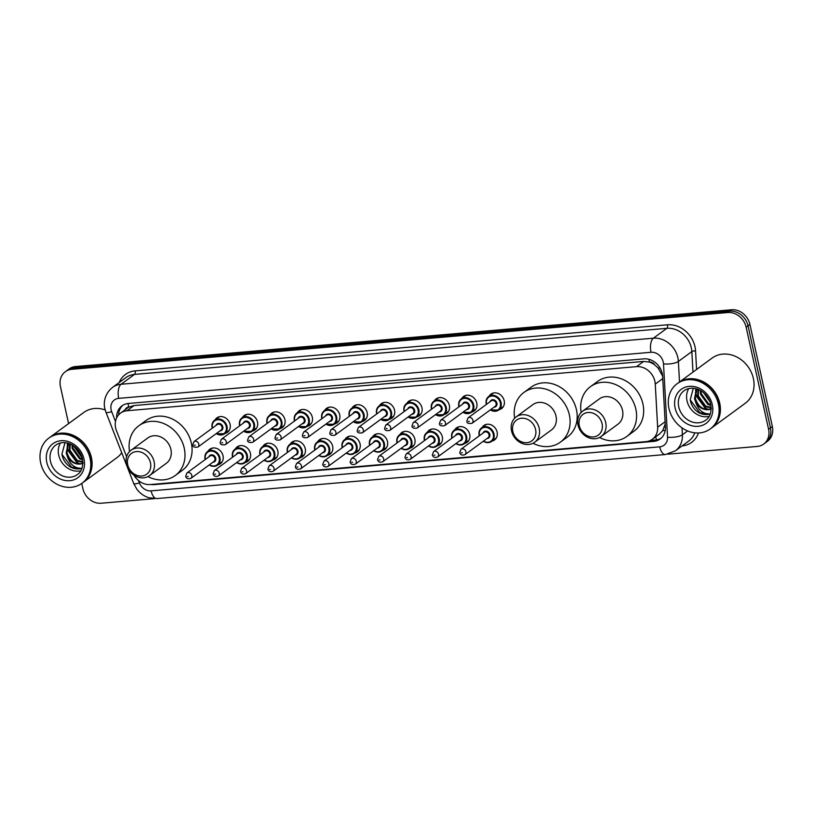 <?xml version="1.0" encoding="UTF-8"?>
<svg xmlns="http://www.w3.org/2000/svg" width="813" height="813" viewBox="0 0 813 813"><rect width="100%" height="100%" fill="white"/><g stroke="black" fill="none" stroke-linecap="round" stroke-linejoin="round"><path stroke-width="1.22" d="M482.079 427.526A8.973 7.642 53.8 0 1 483.898 425.504A8.973 7.642 53.8 0 1 497.109 432.049A8.973 7.642 53.8 0 1 494.497 439.965A8.973 7.642 53.8 0 1 492.017 441.093M454.67 429.904A8.973 7.642 53.8 0 1 456.489 427.872A8.973 7.642 53.8 0 1 469.701 434.427A8.973 7.642 53.8 0 1 467.089 442.343A8.973 7.642 53.8 0 1 464.609 443.461M427.262 432.272A8.973 7.642 53.8 0 1 429.081 430.25A8.973 7.642 53.8 0 1 442.292 436.794A8.973 7.642 53.8 0 1 439.681 444.711A8.973 7.642 53.8 0 1 437.201 445.839M399.854 434.64A8.973 7.642 53.8 0 1 401.673 432.618A8.973 7.642 53.8 0 1 414.884 439.172A8.973 7.642 53.8 0 1 412.272 447.089A8.973 7.642 53.8 0 1 409.793 448.207M372.445 437.018A8.973 7.642 53.8 0 1 374.265 434.996A8.973 7.642 53.8 0 1 387.476 441.54A8.973 7.642 53.8 0 1 384.864 449.457A8.973 7.642 53.8 0 1 382.384 450.575M345.037 439.386A8.973 7.642 53.8 0 1 346.856 437.364A8.973 7.642 53.8 0 1 360.068 443.908A8.973 7.642 53.8 0 1 357.456 451.835A8.973 7.642 53.8 0 1 354.976 452.953M317.629 441.764A8.973 7.642 53.8 0 1 319.448 439.731A8.973 7.642 53.8 0 1 332.659 446.286A8.973 7.642 53.8 0 1 330.048 454.203A8.973 7.642 53.8 0 1 327.568 455.321M290.221 444.132A8.973 7.642 53.8 0 1 292.04 442.109A8.973 7.642 53.8 0 1 305.251 448.654A8.973 7.642 53.8 0 1 302.639 456.571A8.973 7.642 53.8 0 1 300.16 457.699M262.812 446.51A8.973 7.642 53.8 0 1 264.632 444.477A8.973 7.642 53.8 0 1 277.843 451.032A8.973 7.642 53.8 0 1 275.231 458.949A8.973 7.642 53.8 0 1 272.751 460.067M235.404 448.878A8.973 7.642 53.8 0 1 237.223 446.855A8.973 7.642 53.8 0 1 250.434 453.4A8.973 7.642 53.8 0 1 247.823 461.317A8.973 7.642 53.8 0 1 245.343 462.445M207.996 451.256A8.973 7.642 53.8 0 1 209.815 449.223A8.973 7.642 53.8 0 1 223.026 455.778A8.973 7.642 53.8 0 1 220.414 463.695A8.973 7.642 53.8 0 1 217.935 464.812M461.733 398.533A8.973 7.642 53.8 0 1 463.552 396.5A8.973 7.642 53.8 0 1 476.774 403.055A8.973 7.642 53.8 0 1 474.162 410.971A8.973 7.642 53.8 0 1 471.682 412.089M434.325 400.9A8.973 7.642 53.8 0 1 436.144 398.878A8.973 7.642 53.8 0 1 449.365 405.423A8.973 7.642 53.8 0 1 446.754 413.339A8.973 7.642 53.8 0 1 444.274 414.467M406.917 403.278A8.973 7.642 53.8 0 1 408.736 401.246A8.973 7.642 53.8 0 1 421.957 407.801A8.973 7.642 53.8 0 1 419.345 415.717A8.973 7.642 53.8 0 1 416.866 416.835M379.508 405.646A8.973 7.642 53.8 0 1 381.327 403.624A8.973 7.642 53.8 0 1 394.549 410.169A8.973 7.642 53.8 0 1 391.937 418.085A8.973 7.642 53.8 0 1 389.457 419.213M489.141 396.155A8.973 7.642 53.8 0 1 490.961 394.132A8.973 7.642 53.8 0 1 504.182 400.677A8.973 7.642 53.8 0 1 501.57 408.604A8.973 7.642 53.8 0 1 499.091 409.722M352.1 408.024A8.973 7.642 53.8 0 1 353.919 405.992A8.973 7.642 53.8 0 1 367.141 412.547A8.973 7.642 53.8 0 1 364.529 420.463A8.973 7.642 53.8 0 1 362.049 421.581M324.692 410.392A8.973 7.642 53.8 0 1 326.511 408.37A8.973 7.642 53.8 0 1 339.732 414.915A8.973 7.642 53.8 0 1 337.121 422.831A8.973 7.642 53.8 0 1 334.641 423.959M297.284 412.76A8.973 7.642 53.8 0 1 299.103 410.738A8.973 7.642 53.8 0 1 312.324 417.282A8.973 7.642 53.8 0 1 309.712 425.209A8.973 7.642 53.8 0 1 307.233 426.327M269.875 415.138A8.973 7.642 53.8 0 1 271.694 413.116A8.973 7.642 53.8 0 1 284.916 419.66A8.973 7.642 53.8 0 1 282.304 427.577A8.973 7.642 53.8 0 1 279.824 428.695M242.467 417.506A8.973 7.642 53.8 0 1 244.286 415.484A8.973 7.642 53.8 0 1 257.508 422.028A8.973 7.642 53.8 0 1 254.896 429.955A8.973 7.642 53.8 0 1 252.416 431.073M215.059 419.884A8.973 7.642 53.8 0 1 216.878 417.852A8.973 7.642 53.8 0 1 230.099 424.406A8.973 7.642 53.8 0 1 227.488 432.323A8.973 7.642 53.8 0 1 225.008 433.441M662.605 376.073L658.134 368.015L654.719 364.874A5.61 4.776 -126.2 0 0 649.445 362.029A16.819 7.805 -94.9 0 1 648.967 359.316M134.023 475.188A16.819 14.339 -126.2 0 0 150.314 484.538L645.918 441.642A16.819 14.339 -126.2 0 0 652.351 439.264A16.819 14.339 -126.2 0 0 657.636 427.201L655.268 384.092A16.819 14.339 -126.2 0 0 654.882 381.297A16.819 14.339 -126.2 0 0 636.538 366.643L126.98 410.748A16.819 14.339 -126.2 0 0 120.537 413.126A16.819 14.339 -126.2 0 0 116.472 430.727L126.594 456.703M649.445 362.029L649.191 362.049A16.819 14.339 53.8 0 1 654.719 364.874M120.537 413.126L127.631 407.933A16.819 14.339 53.8 0 1 128.972 407.079L128.708 407.1A5.61 4.776 -126.2 0 0 125.141 409.762M652.351 439.264L659.465 434.051L662.768 430.565L665.237 423.969M649.191 362.049L643.642 361.439L134.084 405.545L128.972 407.079M151.086 484.477A16.819 14.339 -126.2 0 0 154.572 484.599L653.682 441.398A16.819 14.339 -126.2 0 0 660.126 439.02A16.819 14.339 -126.2 0 0 665.4 426.967L662.625 376.297A16.819 14.339 -126.2 0 0 662.239 373.513A16.819 14.339 -126.2 0 0 643.896 358.858L128.383 403.472A16.819 14.339 -126.2 0 0 121.95 405.86A16.819 14.339 -126.2 0 0 116.655 417.831M68.587 423.614L60.436 386.541A16.819 14.339 53.8 0 1 65.335 371.704A16.819 14.339 53.8 0 1 71.768 369.315L727.787 312.538A16.819 14.339 53.8 0 1 746.141 327.192L768.57 429.223A16.819 14.339 53.8 0 1 763.671 444.071A16.819 14.339 53.8 0 1 757.238 446.449L667.788 454.193M154.389 498.633L101.219 503.237A16.819 14.339 53.8 0 1 82.865 488.572L81.747 483.461M65.335 371.704L69.115 368.929A16.819 14.339 53.8 0 1 75.548 366.551L731.568 309.763A16.819 14.339 53.8 0 1 749.921 324.428L772.35 426.459L770.46 427.841A16.819 14.339 53.8 0 1 765.561 442.689A16.819 14.339 53.8 0 0 770.46 427.841L748.031 325.81L770.46 427.841L768.57 429.223M731.568 309.763L729.678 311.155A16.819 14.339 53.8 0 1 748.031 325.81A16.819 14.339 53.8 0 0 729.678 311.155L73.658 367.933L729.678 311.155L727.787 312.538M67.225 370.311A16.819 14.339 53.8 0 1 73.658 367.933A16.819 14.339 53.8 0 0 67.225 370.311M118.535 414.965A16.819 14.339 53.8 0 1 122.926 405.209M661.03 438.288A16.819 14.339 53.8 0 1 655.573 440.016L650.319 440.473M772.35 426.459A16.819 14.339 53.8 0 1 767.452 441.296L763.671 444.071M678.306 382.852A28.028 23.902 53.8 0 1 678.428 382.76A28.028 23.902 53.8 0 1 719.739 403.228A28.028 23.902 53.8 0 1 711.568 427.973A28.028 23.902 53.8 0 1 711.446 428.055M678.428 382.76L712.086 358.086A28.028 23.902 53.8 0 1 753.397 378.553A28.028 23.902 53.8 0 1 745.226 403.299L711.568 427.973M677.127 383.716L678.194 382.933A28.028 23.902 53.8 0 1 719.495 403.4A28.028 23.902 53.8 0 1 711.334 428.146L710.267 428.929A28.028 23.902 53.8 0 1 668.967 408.461A28.028 23.902 53.8 0 1 677.127 383.716A28.028 23.902 53.8 0 1 718.438 404.183A28.028 23.902 53.8 0 1 710.267 428.929M709.139 416.368A18.272 15.579 53.8 0 1 687.015 400.789A18.272 15.579 53.8 0 1 688.763 388.573M698.601 389.62L698.235 395.768L705.613 406.053L711.162 407.374M698.123 389.417L697.483 396.317L704.861 406.602L711.182 407.862M701.019 390.87L701.233 393.573L708.611 403.858L710.816 404.742M700.339 390.464L700.481 394.122L707.859 404.407L710.948 405.514M704.942 393.949L709.261 400.087M703.662 392.77L709.922 401.673M696.954 389L695.227 397.974C698.194 407.14 703.601 410.748 711.456 408.797M696.67 388.919L694.485 398.522L695.786 402.465C698.397 410.138 703.103 414 709.891 414.041C706.121 415.087 702.31 414.569 698.448 412.476C693.946 409.427 691.202 405.22 690.217 399.844L693.306 388.268M711.192 408.919A12.673 10.803 53.8 0 1 695.786 402.465M695.837 388.685L695.532 390.718M695.461 392.283L695.765 395.372L705.542 408.675L707.676 409.579M696.141 388.766L695.958 389.945M695.857 391.104L696.141 395.098L705.918 408.4L708.763 409.528M690.227 399.915L699.922 412.801L709.891 414.041M579.313 425.687A12.896 10.996 53.8 0 1 588.012 412.486A12.896 10.996 53.8 0 1 602.077 423.715A12.896 10.996 53.8 0 1 593.378 436.927A12.896 10.996 53.8 0 1 579.313 425.687M578.023 425.036A15.691 13.384 53.8 0 1 582.596 411.185A15.691 13.384 53.8 0 1 605.726 422.638A15.691 13.384 53.8 0 1 601.153 436.5A15.691 13.384 53.8 0 1 578.023 425.036M601.153 436.5L617.931 424.203A15.691 13.384 -126.2 0 0 622.504 410.341A15.691 13.384 -126.2 0 0 599.364 398.888L582.596 411.185M581.153 412.445A30.833 26.29 53.8 0 1 590.421 386.683A30.833 26.29 53.8 0 1 635.857 409.193A30.833 26.29 53.8 0 1 626.874 436.408A30.833 26.29 53.8 0 1 599.516 437.496M590.421 386.683L597.504 381.49A30.833 26.29 53.8 0 1 642.941 403.99A30.833 26.29 53.8 0 1 633.957 431.215L626.874 436.408M512.82 431.449A12.896 10.996 53.8 0 1 521.519 418.238A12.896 10.996 53.8 0 1 535.584 429.477A12.896 10.996 53.8 0 1 526.895 442.679A12.896 10.996 53.8 0 1 512.82 431.449M511.529 430.788A15.691 13.384 53.8 0 1 516.103 416.937A15.691 13.384 53.8 0 1 539.232 428.4A15.691 13.384 53.8 0 1 534.659 442.252A15.691 13.384 53.8 0 1 511.529 430.788M534.659 442.252L551.438 429.955A15.691 13.384 -126.2 0 0 556.011 416.104A15.691 13.384 -126.2 0 0 532.871 404.64L516.103 416.937M514.659 418.197A30.833 26.29 53.8 0 1 523.928 392.435A30.833 26.29 53.8 0 1 569.364 414.945A30.833 26.29 53.8 0 1 560.381 442.16A30.833 26.29 53.8 0 1 533.023 443.258M523.928 392.435L531.011 387.242A30.833 26.29 53.8 0 1 576.447 409.752A30.833 26.29 53.8 0 1 567.464 436.967L560.381 442.16M127.722 464.782A12.896 10.996 53.8 0 1 136.411 451.571A12.896 10.996 53.8 0 1 150.476 462.81A12.896 10.996 53.8 0 1 141.787 476.012A12.896 10.996 53.8 0 1 127.722 464.782M126.432 464.121A15.691 13.384 53.8 0 1 131.005 450.27A15.691 13.384 53.8 0 1 154.135 461.723A15.691 13.384 53.8 0 1 149.562 475.585A15.691 13.384 53.8 0 1 126.432 464.121M149.562 475.585L166.33 463.288A15.691 13.384 -126.2 0 0 170.903 449.437A15.691 13.384 -126.2 0 0 147.773 437.973L131.005 450.27M129.552 451.53A30.833 26.29 53.8 0 1 138.83 425.768A30.833 26.29 53.8 0 1 184.266 448.278A30.833 26.29 53.8 0 1 175.283 475.493A30.833 26.29 53.8 0 1 147.925 476.581M138.83 425.768L145.913 420.575A30.833 26.29 53.8 0 1 191.35 443.085A30.833 26.29 53.8 0 1 182.366 470.3L175.283 475.493M50 437.231A28.028 23.902 53.8 0 1 50.111 437.15A28.028 23.902 53.8 0 1 91.422 457.607A28.028 23.902 53.8 0 1 83.251 482.353A28.028 23.902 53.8 0 1 83.139 482.444M50.111 437.15L83.78 412.476A28.028 23.902 53.8 0 1 105.192 409.976M48.821 438.105L49.878 437.323A28.028 23.902 53.8 0 1 91.188 457.78A28.028 23.902 53.8 0 1 83.017 482.526L81.961 483.308A28.028 23.902 53.8 0 1 40.65 462.841A28.028 23.902 53.8 0 1 48.821 438.105A28.028 23.902 53.8 0 1 90.121 458.562A28.028 23.902 53.8 0 1 81.961 483.308M80.822 470.747A18.272 15.579 53.8 0 1 58.709 455.178A18.272 15.579 53.8 0 1 60.457 442.953M70.294 444L69.918 450.158L77.296 460.443L82.845 461.754M69.806 443.807L69.166 450.707L76.544 460.991L82.875 462.241M72.713 445.25L72.916 447.953L80.294 458.237L82.499 459.132M72.022 444.853L72.164 448.502L79.542 458.786L82.641 459.904M76.625 448.329L80.944 454.467M75.345 447.15L81.615 456.052M68.648 443.39L66.92 452.353C69.877 461.52 75.284 465.127 83.15 463.186M68.353 443.298L66.168 452.902L67.469 456.845C70.091 464.528 74.786 468.379 81.585 468.42C77.804 469.477 73.993 468.949 70.142 466.855C65.64 463.806 62.886 459.599 61.9 454.233L64.989 442.648M82.875 463.298A12.673 10.803 53.8 0 1 67.469 456.845M121.716 452.729A28.028 23.902 53.8 0 1 116.92 457.678L83.251 482.353M73.536 445.778L82.265 458.136M67.53 443.075L67.215 445.097M67.154 446.662L67.449 449.762L77.225 463.064L79.359 463.959M67.825 443.146L67.642 444.335M67.54 445.483L67.825 449.487L77.601 462.79L80.446 463.908M61.91 454.304L71.605 467.19L81.585 468.42M662.747 378.604L655.268 384.092M656.66 439.874A16.819 7.805 -94.9 0 1 655.634 436.855M662.768 430.565A16.819 5.335 -3.1 0 0 665.207 430.555M658.134 368.015A16.819 5.335 -3.1 0 0 660.095 368.055M128.708 407.1A16.819 7.805 -94.9 0 1 128.119 403.502M643.642 361.439L636.538 366.643M665.115 421.723L657.636 427.201M134.084 405.545L126.98 410.748M138.515 480.554L139.44 482.922A11.209 9.563 -126.2 0 0 151.116 490.859L659.719 446.835A11.209 9.563 -126.2 0 0 667.534 437.211L663.51 363.909A11.209 9.563 -126.2 0 0 663.256 362.049A11.209 9.563 -126.2 0 0 651.02 352.283L118.688 398.36A11.209 9.563 -126.2 0 0 111.127 409.843A11.209 9.563 -126.2 0 0 111.686 411.673L115.487 421.439M118.688 398.36A11.209 5.203 85.1 0 1 121.076 384.264L653.408 338.188A22.418 19.116 53.8 0 1 677.869 357.73A22.418 19.116 53.8 0 1 678.377 361.45L691.843 351.582A22.418 19.116 -126.2 0 0 691.335 347.862A22.418 19.116 -126.2 0 0 666.873 328.32L134.531 374.397A22.418 19.116 -126.2 0 0 125.954 377.567L112.489 387.445A22.418 19.116 53.8 0 1 121.076 384.264L134.531 374.397A2.805 1.301 -94.9 0 0 135.131 370.87L667.463 324.794A2.805 1.301 -94.9 0 1 666.873 328.32L653.408 338.188A11.209 5.203 85.1 0 0 651.02 352.283M112.489 387.445C103.942 394.264 103.515 403.929 104.897 408.787L105.964 412.282A11.209 1.748 -21.3 0 0 111.686 411.673M667.463 324.794A25.223 21.504 53.8 0 1 694.993 346.785A25.223 21.504 53.8 0 1 695.562 350.962L696.578 369.458M698.448 432.963A25.223 21.504 53.8 0 1 682.056 445.92M119.186 382.527A25.223 21.504 53.8 0 1 135.131 370.87M746.141 327.192L749.921 324.428M71.768 369.315L75.548 366.551M682.026 427.882L682.402 434.752L687.605 430.941M667.534 437.211A11.209 3.557 -3.1 0 0 682.402 434.752A22.418 19.116 53.8 0 1 675.359 450.829L688.824 440.961A22.418 19.116 -126.2 0 0 694.78 432.821M663.51 363.909A11.209 3.557 -3.1 0 0 678.377 361.45L679.505 381.978M692.971 372.1L691.843 351.582A2.805 0.894 176.9 0 1 695.562 350.962M105.964 412.282L133.718 483.522A11.209 1.748 -21.3 0 0 139.44 482.922M151.116 490.859A11.209 5.203 85.1 0 0 156.807 498.562L665.41 454.538L675.359 450.829M659.719 446.835A11.209 5.203 85.1 0 0 665.41 454.538M655.573 440.016L653.682 441.398M155.242 484.111L154.572 484.599M678.753 406.856A18.272 15.579 53.8 0 1 684.079 390.718C694.404 383.573 708.164 392.588 710.745 404.447C711.69 412.15 710.003 417.404 705.684 420.199A18.272 15.579 53.8 0 1 678.753 406.856M675.095 407.933A21.077 17.977 53.8 0 1 689.302 386.338A21.077 17.977 53.8 0 1 712.31 404.711A21.077 17.977 53.8 0 1 698.093 426.307A21.077 17.977 53.8 0 1 675.095 407.933M50.436 461.235A18.272 15.579 53.8 0 1 55.762 445.097C66.097 437.963 79.857 446.967 82.438 458.827C83.383 466.53 81.686 471.784 77.377 474.579A18.272 15.579 53.8 0 1 50.436 461.235M46.778 462.312A21.077 17.977 53.8 0 1 60.995 440.717A21.077 17.977 53.8 0 1 83.993 459.091A21.077 17.977 53.8 0 1 69.776 480.686A21.077 17.977 53.8 0 1 46.778 462.312M486.377 404.447A8.404 7.165 53.8 0 1 486.245 403.909A8.404 7.165 53.8 0 1 488.694 396.49A8.404 7.165 53.8 0 1 501.082 402.628A8.404 7.165 53.8 0 1 498.633 410.057A8.404 7.165 53.8 0 1 490.351 409.864M490.544 409.732A7.845 6.687 -126.2 0 0 497.973 409.843A7.845 6.687 -126.2 0 0 500.351 402.841A7.845 6.687 -126.2 0 0 491.794 396.002A7.845 6.687 -126.2 0 0 486.499 404.041A7.845 6.687 -126.2 0 0 486.56 404.305M490.046 401.754A3.923 3.343 53.8 0 1 493.582 399.783A3.923 3.343 53.8 0 1 496.895 403.146A3.923 3.343 53.8 0 1 494.03 407.171M472.028 423.299L495.178 406.327A3.364 2.866 -126.2 0 0 491.204 400.9L468.054 417.872A3.364 2.866 53.8 0 1 472.028 423.299C468.613 423.898 466.875 423.207 466.814 421.236L468.054 417.872M468.369 421.5L469.355 421.408L468.369 421.5M458.969 406.815A8.404 7.165 53.8 0 1 458.837 406.287A8.404 7.165 53.8 0 1 461.286 398.858A8.404 7.165 53.8 0 1 473.674 404.996A8.404 7.165 53.8 0 1 471.225 412.425A8.404 7.165 53.8 0 1 462.943 412.242M463.136 412.1A7.845 6.687 -126.2 0 0 470.564 412.211A7.845 6.687 -126.2 0 0 472.942 405.22A7.845 6.687 -126.2 0 0 464.386 398.38A7.845 6.687 -126.2 0 0 459.091 406.419A7.845 6.687 -126.2 0 0 459.152 406.673M462.638 404.122A3.923 3.343 53.8 0 1 466.174 402.15A3.923 3.343 53.8 0 1 469.487 405.514A3.923 3.343 53.8 0 1 466.621 409.549M444.62 425.666L467.77 408.705A3.364 2.866 -126.2 0 0 463.796 403.278L440.646 420.25A3.364 2.866 53.8 0 1 444.62 425.666C441.205 426.276 439.467 425.585 439.406 423.603L440.646 420.25M440.961 423.868L441.947 423.786L440.961 423.868M431.561 409.183A8.404 7.165 53.8 0 1 431.429 408.654A8.404 7.165 53.8 0 1 433.878 401.236A8.404 7.165 53.8 0 1 446.266 407.374A8.404 7.165 53.8 0 1 443.817 414.793A8.404 7.165 53.8 0 1 435.534 414.61M435.727 414.478A7.845 6.687 -126.2 0 0 443.156 414.589A7.845 6.687 -126.2 0 0 445.534 407.587A7.845 6.687 -126.2 0 0 436.977 400.748A7.845 6.687 -126.2 0 0 431.683 408.787A7.845 6.687 -126.2 0 0 431.744 409.051M435.229 406.49A3.923 3.343 53.8 0 1 438.766 404.528A3.923 3.343 53.8 0 1 442.079 407.892A3.923 3.343 53.8 0 1 439.213 411.917M417.211 428.045L440.361 411.073A3.364 2.866 -126.2 0 0 436.388 405.646L413.238 422.618A3.364 2.866 53.8 0 1 417.211 428.045C413.797 428.644 412.059 427.953 411.998 425.971L413.238 422.618M413.553 426.236L414.539 426.154L413.553 426.236M404.152 411.561A8.404 7.165 53.8 0 1 404.02 411.032A8.404 7.165 53.8 0 1 406.47 403.604A8.404 7.165 53.8 0 1 418.858 409.742A8.404 7.165 53.8 0 1 416.408 417.171A8.404 7.165 53.8 0 1 408.126 416.988M408.319 416.845A7.845 6.687 -126.2 0 0 415.748 416.957A7.845 6.687 -126.2 0 0 418.126 409.965A7.845 6.687 -126.2 0 0 409.569 403.126A7.845 6.687 -126.2 0 0 404.274 411.165A7.845 6.687 -126.2 0 0 404.335 411.419M407.821 408.868A3.923 3.343 53.8 0 1 411.358 406.896A3.923 3.343 53.8 0 1 414.671 410.26A3.923 3.343 53.8 0 1 411.805 414.295M389.803 430.412L412.953 413.451A3.364 2.866 -126.2 0 0 408.98 408.024L385.829 424.996A3.364 2.866 53.8 0 1 389.803 430.412C386.388 431.012 384.651 430.331 384.59 428.349L385.829 424.996M386.145 428.614L387.13 428.522L386.145 428.614M376.744 413.929A8.404 7.165 53.8 0 1 376.612 413.4A8.404 7.165 53.8 0 1 379.061 405.982A8.404 7.165 53.8 0 1 391.449 412.12A8.404 7.165 53.8 0 1 389 419.538A8.404 7.165 53.8 0 1 380.718 419.356M380.911 419.223A7.845 6.687 -126.2 0 0 388.34 419.335A7.845 6.687 -126.2 0 0 390.718 412.333A7.845 6.687 -126.2 0 0 382.161 405.494A7.845 6.687 -126.2 0 0 376.866 413.532A7.845 6.687 -126.2 0 0 376.927 413.797M380.413 411.236A3.923 3.343 53.8 0 1 383.949 409.274A3.923 3.343 53.8 0 1 387.262 412.638A3.923 3.343 53.8 0 1 384.397 416.663M362.395 432.79L385.545 415.819A3.364 2.866 -126.2 0 0 381.571 410.392L358.421 427.364A3.364 2.866 53.8 0 1 362.395 432.79C358.98 433.39 357.242 432.699 357.181 430.717L358.421 427.364M358.736 430.981L359.722 430.9L358.736 430.981M349.336 416.307A8.404 7.165 53.8 0 1 349.204 415.778A8.404 7.165 53.8 0 1 351.653 408.35A8.404 7.165 53.8 0 1 364.041 414.488A8.404 7.165 53.8 0 1 361.592 421.917A8.404 7.165 53.8 0 1 353.309 421.734M353.503 421.591A7.845 6.687 -126.2 0 0 360.931 421.703A7.845 6.687 -126.2 0 0 363.309 414.701A7.845 6.687 -126.2 0 0 354.753 407.862A7.845 6.687 -126.2 0 0 349.458 415.9A7.845 6.687 -126.2 0 0 349.519 416.165M353.005 413.614A3.923 3.343 53.8 0 1 356.541 411.642A3.923 3.343 53.8 0 1 359.854 415.006A3.923 3.343 53.8 0 1 356.988 419.041M334.986 435.158L358.137 418.187A3.364 2.866 -126.2 0 0 354.163 412.77L331.013 429.731A3.364 2.866 53.8 0 1 334.986 435.158C331.572 435.758 329.834 435.077 329.773 433.095L331.013 429.731M331.328 433.359L332.314 433.268L331.328 433.359M321.928 418.675A8.404 7.165 53.8 0 1 321.796 418.146A8.404 7.165 53.8 0 1 324.245 410.728A8.404 7.165 53.8 0 1 336.633 416.866A8.404 7.165 53.8 0 1 334.184 424.284A8.404 7.165 53.8 0 1 325.901 424.101M326.094 423.969A7.845 6.687 -126.2 0 0 333.523 424.071A7.845 6.687 -126.2 0 0 335.901 417.079A7.845 6.687 -126.2 0 0 327.344 410.24A7.845 6.687 -126.2 0 0 322.05 418.278A7.845 6.687 -126.2 0 0 322.111 418.543M325.596 415.982A3.923 3.343 53.8 0 1 329.133 414.02A3.923 3.343 53.8 0 1 332.446 417.374A3.923 3.343 53.8 0 1 329.58 421.408M307.578 437.536L330.728 420.565A3.364 2.866 -126.2 0 0 326.755 415.138L303.605 432.11A3.364 2.866 53.8 0 1 307.578 437.536C304.164 438.136 302.426 437.445 302.365 435.463L303.605 432.11M303.92 435.727L304.905 435.646L303.92 435.727M294.519 421.053A8.404 7.165 53.8 0 1 294.387 420.514A8.404 7.165 53.8 0 1 296.836 413.095A8.404 7.165 53.8 0 1 309.225 419.234A8.404 7.165 53.8 0 1 306.775 426.662A8.404 7.165 53.8 0 1 298.493 426.469M298.686 426.337A7.845 6.687 -126.2 0 0 306.115 426.449A7.845 6.687 -126.2 0 0 308.493 419.447A7.845 6.687 -126.2 0 0 299.936 412.608A7.845 6.687 -126.2 0 0 294.641 420.646A7.845 6.687 -126.2 0 0 294.702 420.91M298.188 418.36A3.923 3.343 53.8 0 1 301.725 416.388A3.923 3.343 53.8 0 1 305.038 419.752A3.923 3.343 53.8 0 1 302.172 423.776M280.17 439.904L303.32 422.933A3.364 2.866 -126.2 0 0 299.347 417.506L276.196 434.477A3.364 2.866 53.8 0 1 280.17 439.904C276.755 440.504 275.018 439.813 274.957 437.841L276.196 434.477M276.511 438.105L277.497 438.014L276.511 438.105M267.111 423.421A8.404 7.165 53.8 0 1 266.979 422.892A8.404 7.165 53.8 0 1 269.428 415.463A8.404 7.165 53.8 0 1 281.816 421.612A8.404 7.165 53.8 0 1 279.367 429.03A8.404 7.165 53.8 0 1 271.085 428.847M271.278 428.705A7.845 6.687 -126.2 0 0 278.707 428.817A7.845 6.687 -126.2 0 0 281.085 421.825A7.845 6.687 -126.2 0 0 272.528 414.986A7.845 6.687 -126.2 0 0 267.233 423.024A7.845 6.687 -126.2 0 0 267.294 423.288M270.78 420.728A3.923 3.343 53.8 0 1 274.316 418.766A3.923 3.343 53.8 0 1 277.629 422.12A3.923 3.343 53.8 0 1 274.764 426.154M252.762 442.282L275.912 425.311A3.364 2.866 -126.2 0 0 271.938 419.884L248.788 436.855A3.364 2.866 53.8 0 1 252.762 442.282C249.347 442.882 247.609 442.191 247.548 440.209L248.788 436.855M249.103 440.473L250.089 440.392L249.103 440.473M239.703 425.799A8.404 7.165 53.8 0 1 239.571 425.26A8.404 7.165 53.8 0 1 242.02 417.841A8.404 7.165 53.8 0 1 254.408 423.98A8.404 7.165 53.8 0 1 251.959 431.398A8.404 7.165 53.8 0 1 243.676 431.215M243.87 431.083A7.845 6.687 -126.2 0 0 251.298 431.195A7.845 6.687 -126.2 0 0 253.676 424.193A7.845 6.687 -126.2 0 0 245.12 417.354A7.845 6.687 -126.2 0 0 239.825 425.392A7.845 6.687 -126.2 0 0 239.886 425.656M243.372 423.106A3.923 3.343 53.8 0 1 246.908 421.134A3.923 3.343 53.8 0 1 250.221 424.498A3.923 3.343 53.8 0 1 247.355 428.522M225.353 444.65L248.504 427.679A3.364 2.866 -126.2 0 0 244.53 422.252L221.38 439.223A3.364 2.866 53.8 0 1 225.353 444.65C221.939 445.25 220.201 444.559 220.14 442.587L221.38 439.223M221.695 442.841L222.681 442.76L221.695 442.841M212.295 428.166A8.404 7.165 53.8 0 1 212.163 427.638A8.404 7.165 53.8 0 1 214.612 420.209A8.404 7.165 53.8 0 1 227 426.347A8.404 7.165 53.8 0 1 224.551 433.776A8.404 7.165 53.8 0 1 216.268 433.593M216.461 433.451A7.845 6.687 -126.2 0 0 223.89 433.563A7.845 6.687 -126.2 0 0 226.268 426.571A7.845 6.687 -126.2 0 0 217.711 419.732A7.845 6.687 -126.2 0 0 212.417 427.77A7.845 6.687 -126.2 0 0 212.478 428.024M215.963 425.473A3.923 3.343 53.8 0 1 219.5 423.502A3.923 3.343 53.8 0 1 222.813 426.866A3.923 3.343 53.8 0 1 219.947 430.9M197.945 447.018L221.095 430.057A3.364 2.866 -126.2 0 0 217.122 424.63L193.972 441.601A3.364 2.866 53.8 0 1 197.945 447.018C194.531 447.628 192.793 446.937 192.732 444.955L193.972 441.601M194.287 445.219L195.272 445.128L194.287 445.219M479.314 435.809A8.404 7.165 53.8 0 1 479.172 435.28A8.404 7.165 53.8 0 1 481.631 427.862A8.404 7.165 53.8 0 1 494.019 434A8.404 7.165 53.8 0 1 491.57 441.418A8.404 7.165 53.8 0 1 483.288 441.235M483.471 441.103A7.845 6.687 -126.2 0 0 490.91 441.215A7.845 6.687 -126.2 0 0 493.288 434.213A7.845 6.687 -126.2 0 0 484.721 427.374A7.845 6.687 -126.2 0 0 479.436 435.412A7.845 6.687 -126.2 0 0 479.497 435.677M482.983 433.116A3.923 3.343 53.8 0 1 486.52 431.154A3.923 3.343 53.8 0 1 489.822 434.518A3.923 3.343 53.8 0 1 486.957 438.542M488.115 437.699A3.364 2.866 -126.2 0 0 484.142 432.272L460.991 449.243A3.364 2.866 53.8 0 1 464.965 454.67L488.115 437.699M462.292 452.78L461.296 452.861L462.292 452.78M451.906 438.187A8.404 7.165 53.8 0 1 451.764 437.658A8.404 7.165 53.8 0 1 454.213 430.229A8.404 7.165 53.8 0 1 466.611 436.368A8.404 7.165 53.8 0 1 464.162 443.796A8.404 7.165 53.8 0 1 455.88 443.613M456.063 443.471A7.845 6.687 -126.2 0 0 463.501 443.583A7.845 6.687 -126.2 0 0 465.879 436.591A7.845 6.687 -126.2 0 0 457.313 429.742A7.845 6.687 -126.2 0 0 452.028 437.79A7.845 6.687 -126.2 0 0 452.089 438.044M455.575 435.494A3.923 3.343 53.8 0 1 459.111 433.522A3.923 3.343 53.8 0 1 462.414 436.886A3.923 3.343 53.8 0 1 459.548 440.92M460.707 440.067A3.364 2.866 -126.2 0 0 456.733 434.65L433.583 451.611A3.364 2.866 53.8 0 1 437.557 457.038L460.707 440.067M434.884 455.148L433.888 455.239L434.884 455.148M424.498 440.555A8.404 7.165 53.8 0 1 424.356 440.026A8.404 7.165 53.8 0 1 426.805 432.607A8.404 7.165 53.8 0 1 439.203 438.746A8.404 7.165 53.8 0 1 436.754 446.164A8.404 7.165 53.8 0 1 428.471 445.981M428.654 445.849A7.845 6.687 -126.2 0 0 436.093 445.961A7.845 6.687 -126.2 0 0 438.471 438.959A7.845 6.687 -126.2 0 0 429.904 432.12A7.845 6.687 -126.2 0 0 424.62 440.158A7.845 6.687 -126.2 0 0 424.681 440.422M428.166 437.861A3.923 3.343 53.8 0 1 431.703 435.9A3.923 3.343 53.8 0 1 435.006 439.254A3.923 3.343 53.8 0 1 432.14 443.288M433.299 442.445A3.364 2.866 -126.2 0 0 429.325 437.018L406.175 453.989A3.364 2.866 53.8 0 1 410.148 459.416L433.299 442.445M407.476 457.526L406.48 457.607L407.476 457.526M396.947 442.404A8.404 7.165 53.8 0 1 399.396 434.975A8.404 7.165 53.8 0 1 411.795 441.113A8.404 7.165 53.8 0 1 409.346 448.542A8.404 7.165 53.8 0 1 401.063 448.359M401.246 448.217A7.845 6.687 -126.2 0 0 408.685 448.329A7.845 6.687 -126.2 0 0 411.063 441.327A7.845 6.687 -126.2 0 0 402.496 434.488A7.845 6.687 -126.2 0 0 397.211 442.526A7.845 6.687 -126.2 0 0 397.272 442.79M400.758 440.24A3.923 3.343 53.8 0 1 404.295 438.268A3.923 3.343 53.8 0 1 407.598 441.632A3.923 3.343 53.8 0 1 404.732 445.666M405.89 444.813A3.364 2.866 -126.2 0 0 401.907 439.396L378.767 456.357A3.364 2.866 53.8 0 1 382.74 461.784L405.89 444.813M380.067 459.894L379.071 459.985L380.067 459.894M369.539 444.772A8.404 7.165 53.8 0 1 371.988 437.353A8.404 7.165 53.8 0 1 384.386 443.492A8.404 7.165 53.8 0 1 381.937 450.91A8.404 7.165 53.8 0 1 373.655 450.727M373.838 450.585A7.845 6.687 -126.2 0 0 381.277 450.697A7.845 6.687 -126.2 0 0 383.655 443.705A7.845 6.687 -126.2 0 0 375.088 436.866A7.845 6.687 -126.2 0 0 369.803 444.904A7.845 6.687 -126.2 0 0 369.864 445.168M373.35 442.607A3.923 3.343 53.8 0 1 376.886 440.646A3.923 3.343 53.8 0 1 380.189 444A3.923 3.343 53.8 0 1 377.323 448.034M378.482 447.191A3.364 2.866 -126.2 0 0 374.498 441.764L351.358 458.735A3.364 2.866 53.8 0 1 355.332 464.162L378.482 447.191M352.659 462.272L351.663 462.353L352.659 462.272M342.131 447.14A8.404 7.165 53.8 0 1 344.58 439.721A8.404 7.165 53.8 0 1 356.978 445.859A8.404 7.165 53.8 0 1 354.529 453.288A8.404 7.165 53.8 0 1 346.247 453.095M346.429 452.963A7.845 6.687 -126.2 0 0 353.858 453.075A7.845 6.687 -126.2 0 0 356.246 446.073A7.845 6.687 -126.2 0 0 347.679 439.233A7.845 6.687 -126.2 0 0 342.395 447.272A7.845 6.687 -126.2 0 0 342.456 447.536M345.942 444.985A3.923 3.343 53.8 0 1 349.478 443.014A3.923 3.343 53.8 0 1 352.781 446.378A3.923 3.343 53.8 0 1 349.915 450.402M351.074 449.559A3.364 2.866 -126.2 0 0 347.09 444.132L323.95 461.103A3.364 2.866 53.8 0 1 327.924 466.53L351.074 449.559M325.251 464.64L324.255 464.731L325.251 464.64M314.865 450.046A8.404 7.165 53.8 0 1 314.722 449.518A8.404 7.165 53.8 0 1 317.172 442.089A8.404 7.165 53.8 0 1 329.57 448.227A8.404 7.165 53.8 0 1 327.121 455.656A8.404 7.165 53.8 0 1 318.838 455.473M319.021 455.331A7.845 6.687 -126.2 0 0 326.45 455.443A7.845 6.687 -126.2 0 0 328.838 448.451A7.845 6.687 -126.2 0 0 320.271 441.611A7.845 6.687 -126.2 0 0 314.987 449.65A7.845 6.687 -126.2 0 0 315.048 449.914M318.533 447.353A3.923 3.343 53.8 0 1 322.07 445.382A3.923 3.343 53.8 0 1 325.373 448.746A3.923 3.343 53.8 0 1 322.507 452.78M323.665 451.937A3.364 2.866 -126.2 0 0 319.682 446.51L296.542 463.481A3.364 2.866 53.8 0 1 300.515 468.908L323.665 451.937M297.843 467.018L296.847 467.099L297.843 467.018M287.314 451.886A8.404 7.165 53.8 0 1 289.763 444.467A8.404 7.165 53.8 0 1 302.162 450.605A8.404 7.165 53.8 0 1 299.712 458.024A8.404 7.165 53.8 0 1 291.43 457.841M291.613 457.709A7.845 6.687 -126.2 0 0 299.042 457.821A7.845 6.687 -126.2 0 0 301.43 450.819A7.845 6.687 -126.2 0 0 292.863 443.979A7.845 6.687 -126.2 0 0 287.578 452.018A7.845 6.687 -126.2 0 0 287.639 452.282M291.125 449.731A3.923 3.343 53.8 0 1 294.662 447.76A3.923 3.343 53.8 0 1 297.965 451.124A3.923 3.343 53.8 0 1 295.099 455.148M296.257 454.304A3.364 2.866 -126.2 0 0 292.274 448.878L269.133 465.849A3.364 2.866 53.8 0 1 273.107 471.276L296.257 454.304M270.434 469.386L269.438 469.467L270.434 469.386M259.906 454.264A8.404 7.165 53.8 0 1 262.355 446.835A8.404 7.165 53.8 0 1 274.753 452.973A8.404 7.165 53.8 0 1 272.304 460.402A8.404 7.165 53.8 0 1 264.022 460.219M264.205 460.077A7.845 6.687 -126.2 0 0 271.633 460.188A7.845 6.687 -126.2 0 0 274.022 453.197A7.845 6.687 -126.2 0 0 265.455 446.357A7.845 6.687 -126.2 0 0 260.17 454.396A7.845 6.687 -126.2 0 0 260.231 454.65M263.717 452.099A3.923 3.343 53.8 0 1 267.253 450.128A3.923 3.343 53.8 0 1 270.556 453.491A3.923 3.343 53.8 0 1 267.69 457.526M268.849 456.682A3.364 2.866 -126.2 0 0 264.865 451.256L241.725 468.227A3.364 2.866 53.8 0 1 245.699 473.644L268.849 456.682M243.026 471.753L242.03 471.845L243.026 471.753M232.498 456.632A8.404 7.165 53.8 0 1 234.947 449.213A8.404 7.165 53.8 0 1 247.345 455.351A8.404 7.165 53.8 0 1 244.896 462.77A8.404 7.165 53.8 0 1 236.613 462.587M236.796 462.455A7.845 6.687 -126.2 0 0 244.225 462.567A7.845 6.687 -126.2 0 0 246.613 455.565A7.845 6.687 -126.2 0 0 238.046 448.725A7.845 6.687 -126.2 0 0 232.762 456.764A7.845 6.687 -126.2 0 0 232.823 457.028M236.309 454.467A3.923 3.343 53.8 0 1 239.845 452.506A3.923 3.343 53.8 0 1 243.148 455.869A3.923 3.343 53.8 0 1 240.282 459.894M241.441 459.05A3.364 2.866 -126.2 0 0 237.457 453.624L214.317 470.595A3.364 2.866 53.8 0 1 218.291 476.022L241.441 459.05M215.618 474.131L214.622 474.213L215.618 474.131M205.089 459.01A8.404 7.165 53.8 0 1 207.539 451.581A8.404 7.165 53.8 0 1 219.937 457.719A8.404 7.165 53.8 0 1 217.488 465.148A8.404 7.165 53.8 0 1 209.205 464.965M209.388 464.823A7.845 6.687 -126.2 0 0 216.817 464.934A7.845 6.687 -126.2 0 0 219.205 457.932A7.845 6.687 -126.2 0 0 210.638 451.093A7.845 6.687 -126.2 0 0 205.354 459.132A7.845 6.687 -126.2 0 0 205.415 459.396M208.9 456.845A3.923 3.343 53.8 0 1 212.437 454.874A3.923 3.343 53.8 0 1 215.74 458.237A3.923 3.343 53.8 0 1 212.874 462.272M214.032 461.418A3.364 2.866 -126.2 0 0 210.049 456.002L186.909 472.963A3.364 2.866 53.8 0 1 190.882 478.39L214.032 461.418M188.21 476.499L187.214 476.591L188.21 476.499M133.718 483.522L136.787 489.111C139.958 493.339 144.023 496.225 148.982 497.759L156.807 498.562M503.379 406.571L498.633 410.057L490.29 409.915M486.316 404.488L486.194 403.99C485.646 400.687 486.479 398.187 488.694 396.49L493.44 393.014M475.971 408.949L471.225 412.425L462.882 412.282M458.908 406.856L458.786 406.358C458.237 403.055 459.071 400.555 461.286 398.858L466.032 395.382M448.563 411.317L443.817 414.793L435.473 414.66M431.5 409.234L431.378 408.736C430.829 405.433 431.662 402.933 433.878 401.236L438.624 397.76M421.154 413.695L416.408 417.171L408.065 417.028M404.091 411.602L403.97 411.104C403.421 407.801 404.254 405.301 406.47 403.604L411.215 400.128M393.746 416.063L389 419.538L380.657 419.406M376.683 413.98L376.561 413.482C376.013 410.179 376.846 407.679 379.061 405.982L383.807 402.496M366.338 418.431L361.592 421.917L353.249 421.774M349.275 416.347L349.153 415.85C348.604 412.547 349.438 410.047 351.653 408.35L356.399 404.874M338.93 420.809L334.184 424.284L325.84 424.142M321.867 418.725L321.745 418.228C321.196 414.925 322.029 412.415 324.245 410.728L328.991 407.242M311.521 423.177L306.775 426.662L298.432 426.52M294.458 421.093L294.336 420.595C293.788 417.293 294.621 414.793 296.836 413.095L301.582 409.62M284.113 425.555L279.367 429.03L271.024 428.888M267.05 423.471L266.928 422.973C266.379 419.66 267.213 417.16 269.428 415.463L274.174 411.988M256.705 427.923L251.959 431.398L243.615 431.266M239.642 425.839L239.52 425.341C238.961 422.038 239.805 419.538 242.02 417.841L246.766 414.366M229.296 430.301L224.551 433.776L216.207 433.634M212.234 428.207L212.112 427.709C211.553 424.406 212.396 421.906 214.612 420.209L219.358 416.734M486.367 424.386L481.631 427.862C479.406 429.559 478.572 432.059 479.121 435.362L479.243 435.859M460.991 449.243L459.741 452.597C460.412 454.894 462.16 455.585 464.965 454.67M483.227 441.286L487.952 442.658L491.57 441.418L496.316 437.943M458.959 426.754L454.213 430.229C451.998 431.927 451.164 434.427 451.713 437.729L451.835 438.227M433.583 451.611L432.333 454.975C433.004 457.262 434.752 457.953 437.557 457.038M455.819 443.654L460.544 445.036L464.162 443.796L468.908 440.321M431.551 429.122L426.805 432.607C424.589 434.305 423.756 436.805 424.305 440.107L424.427 440.605M406.175 453.989L404.925 457.343C405.596 459.64 407.343 460.331 410.148 459.416M428.41 446.032L433.136 447.404L436.754 446.164L441.5 442.689M404.142 431.5L399.396 434.975C397.181 436.672 396.348 439.172 396.896 442.475L397.018 442.973M378.767 456.357L377.517 459.721C378.187 462.008 379.935 462.699 382.74 461.784M401.002 448.4L405.728 449.772L409.346 448.542L414.091 445.057M376.734 433.868L371.988 437.353C369.773 439.04 368.939 441.54 369.488 444.853L369.61 445.351M351.358 458.735L350.108 462.089C350.779 464.386 352.527 465.066 355.332 464.162M373.594 450.768L378.319 452.15L381.937 450.91L386.683 447.435M349.326 436.246L344.58 439.721C342.364 441.418 341.531 443.918 342.08 447.221L342.202 447.719M323.95 461.103L322.7 464.467C323.371 466.753 325.119 467.445 327.924 466.53M346.186 453.146L350.911 454.518L354.529 453.288L359.275 449.802M321.918 438.614L317.172 442.089C314.956 443.786 314.123 446.286 314.672 449.599L314.794 450.087M296.542 463.481L295.292 466.835C295.962 469.131 297.71 469.812 300.515 468.908M318.777 455.514L323.503 456.896L327.121 455.656L331.867 452.18M294.509 440.992L289.763 444.467C287.548 446.164 286.715 448.664 287.263 451.967L287.385 452.465M269.133 465.849L267.884 469.203C268.554 471.499 270.302 472.19 273.107 471.276M291.369 457.892L296.095 459.264L299.712 458.024L304.458 454.548M267.101 443.359L262.355 446.835C260.14 448.532 259.306 451.032 259.855 454.335L259.977 454.833M241.725 468.227L240.475 471.581C241.146 473.867 242.894 474.558 245.699 473.644M263.961 460.26L268.686 461.642L272.304 460.402L277.05 456.926M239.693 445.727L234.947 449.213C232.731 450.91 231.898 453.41 232.447 456.713L232.569 457.211M214.317 470.595L213.067 473.949C213.738 476.245 215.486 476.936 218.291 476.022M236.553 462.638L241.278 464.01L244.896 462.77L249.642 459.294M212.284 448.105L207.539 451.581C205.323 453.278 204.49 455.778 205.039 459.081L205.161 459.579M186.909 472.963L185.659 476.327C186.329 478.613 188.077 479.304 190.882 478.39M209.144 465.006L213.87 466.377L217.488 465.148L222.234 461.662"/></g></svg>
